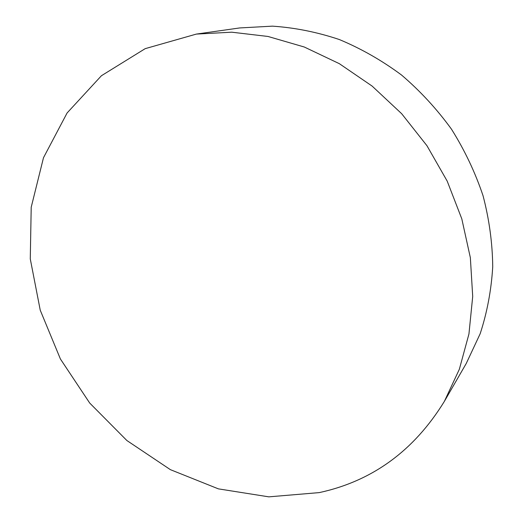 <?xml version="1.0" encoding="UTF-8"?>
<svg xmlns="http://www.w3.org/2000/svg" width="523" height="523" viewBox="0 0 523 523"><rect width="100%" height="100%" fill="white"/><g stroke="black" fill="none" stroke-linecap="round" stroke-linejoin="round"><path stroke-width="0.78" d="M319.252 492.607L268.829 496.85L218.398 488.868L170.374 469.654L126.88 440.529L89.714 403.056L60.407 358.987L40.251 310.237L30.269 258.892L31.21 207.226L43.494 157.711L67.094 112.975L101.423 75.73L145.198 48.652L196.347 34.087L231.715 32.191L268.018 36.466L304.249 46.998L339.316 63.662L372.141 86.099L401.677 113.72L426.964 145.727L447.211 181.148L461.802 218.856L470.354 257.689L472.707 296.449L468.941 333.988L459.344 369.258L444.38 401.357C414.059 450.689 372.35 481.108 319.252 492.607M196.347 34.087L239.645 27.948L272.418 26.15C294.802 27.641 317.088 32.099 339.283 39.519C361.138 48.613 381.875 60.439 401.501 74.998C420.204 90.969 436.862 109.032 451.48 129.174C464.705 150.258 475.23 172.459 483.062 195.779C489.24 219.418 492.463 243.071 492.731 266.743C491.326 290.102 487.135 312.44 480.16 333.759L466.241 363.492L444.38 401.357"/></g></svg>
